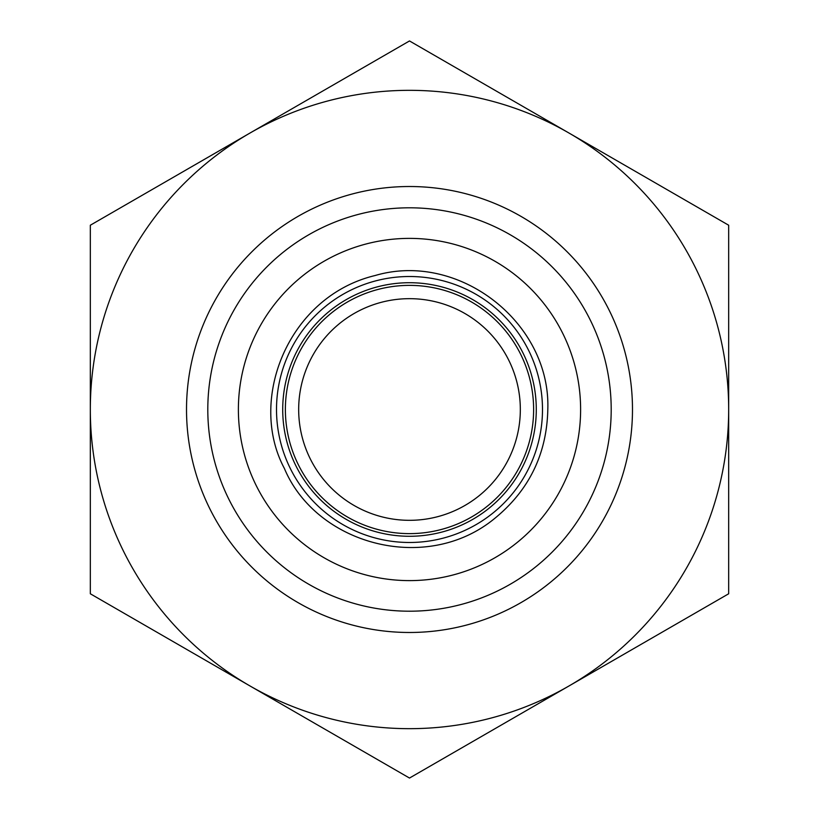 <?xml version="1.0" encoding="UTF-8"?>
<svg xmlns="http://www.w3.org/2000/svg" width="819" height="819" viewBox="0 0 819 819"><rect width="100%" height="100%" fill="white"/><g stroke="black" fill="none" stroke-linecap="round" stroke-linejoin="round"><path stroke-width="1.23" d="M506.838 721.846L631.336 649.979M312.162 97.154L187.664 169.021M90.325 593.775L90.325 409.5A319.175 319.175 0 0 0 249.918 685.912L90.325 593.775M90.325 225.225L249.918 133.088A319.175 319.175 0 0 0 90.325 409.5L90.325 225.225M409.5 40.95L569.082 133.088A319.175 319.175 0 0 0 249.918 133.088L409.5 40.95M569.082 133.088L728.675 225.225L728.675 409.5A319.175 319.175 0 0 0 569.082 133.088M728.675 409.5L728.675 593.775L569.082 685.912A319.175 319.175 0 0 0 728.675 409.5M569.082 685.912L409.5 778.05L249.918 685.912A319.175 319.175 0 0 0 569.082 685.912M409.5 536.281A126.781 126.781 0 0 0 519.297 346.109A126.781 126.781 0 0 0 299.703 346.109A126.781 126.781 0 0 0 409.5 536.281M409.5 520.321A110.821 110.821 0 0 0 505.477 354.084A110.821 110.821 0 0 0 313.523 354.084A110.821 110.821 0 0 0 409.5 520.321M611.199 409.5A201.699 201.699 0 0 1 308.65 584.182A201.699 201.699 0 0 1 308.65 234.828A201.699 201.699 0 0 1 611.199 409.5M632.483 409.5A222.983 222.983 0 0 0 409.5 186.517A222.983 222.983 0 0 0 186.517 409.5A222.983 222.983 0 0 0 409.5 632.483A222.983 222.983 0 0 0 632.483 409.5M409.5 285.381A124.119 124.119 0 0 0 302.006 471.56A124.119 124.119 0 0 0 516.994 471.56A124.119 124.119 0 0 0 409.5 285.381M409.5 533.619A124.119 124.119 0 0 1 302.006 347.44A124.119 124.119 0 0 1 516.994 347.44A124.119 124.119 0 0 1 409.5 533.619M409.5 580.61A171.11 171.11 0 0 0 557.688 323.945A171.11 171.11 0 0 0 261.312 323.945A171.11 171.11 0 0 0 409.5 580.61M409.5 542.485A132.985 132.985 0 0 0 524.672 343.007A132.985 132.985 0 0 0 294.328 343.007A132.985 132.985 0 0 0 409.5 542.485M547.809 409.5C550.921 322.491 458.609 250.89 375.102 275.532C288.677 296.232 247.348 399.15 284.357 468.386C316.318 544.748 426.177 574.477 494.267 518.785C528.961 490.612 546.805 454.176 547.809 409.5"/></g></svg>
